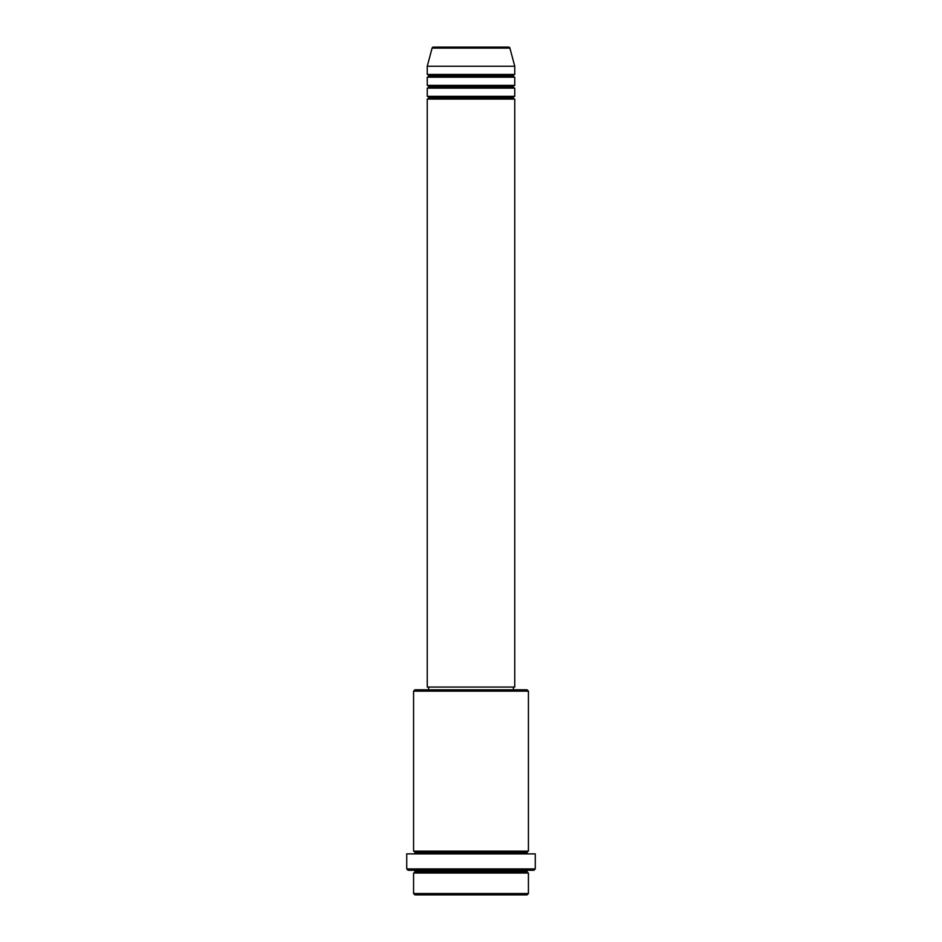 <?xml version="1.0" encoding="UTF-8"?>
<svg xmlns="http://www.w3.org/2000/svg" width="942" height="942" viewBox="0 0 942 942"><rect width="100%" height="100%" fill="white"/><g stroke="black" fill="none" stroke-linecap="round" stroke-linejoin="round"><path stroke-width="1.41" d="M508.574 47.1L433.426 47.1A1.366 1.366 0 0 0 432.095 48.113L509.905 48.113A1.366 1.366 0 0 0 508.574 47.1L433.426 47.1A1.366 1.366 0 0 0 432.095 48.113L427.244 66.246L514.756 66.246L509.905 48.113L432.095 48.113L427.244 66.246L427.244 74.453A1.366 1.366 0 0 1 428.61 75.819A1.366 1.366 0 0 1 427.244 77.185L427.244 85.392A1.366 1.366 0 0 1 428.61 86.758A1.366 1.366 0 0 1 427.244 88.124L427.244 96.331A1.366 1.366 0 0 1 428.61 97.697A1.366 1.366 0 0 1 427.244 99.063L427.244 687.048L514.756 687.048L514.756 99.063A1.366 1.366 0 0 1 513.39 97.697A1.366 1.366 0 0 1 514.756 96.331L514.756 88.124A1.366 1.366 0 0 1 513.39 86.758A1.366 1.366 0 0 1 514.756 85.392L514.756 77.185A1.366 1.366 0 0 1 513.39 75.819A1.366 1.366 0 0 1 514.756 74.453L514.756 66.246L427.244 66.246L427.244 74.453L514.756 74.453A1.366 1.366 0 0 0 513.39 75.819L428.61 75.819A1.366 1.366 0 0 0 427.244 74.453L514.756 74.453L514.756 66.246L509.905 48.113A1.366 1.366 0 0 0 508.574 47.1L508.397 47.1M413.573 893.534L414.939 894.9L527.061 894.9L528.427 893.534L413.573 893.534L528.427 893.534L528.427 873.022A1.366 1.366 0 0 1 527.061 871.656A1.366 1.366 0 0 1 528.427 870.29A1.366 1.366 0 0 0 527.061 871.656L414.939 871.656A1.366 1.366 0 0 1 413.573 873.022L413.573 893.534L413.573 873.022A1.366 1.366 0 0 0 414.939 871.656A1.366 1.366 0 0 0 413.573 870.29A1.366 1.366 0 0 1 414.939 871.656L527.061 871.656A1.366 1.366 0 0 0 528.427 873.022L413.573 873.022L528.427 873.022L528.427 893.534L527.061 894.9L414.939 894.9L413.573 893.534M528.427 691.157L527.061 689.791L414.939 689.791L413.573 691.157L528.427 691.157L413.573 691.157L413.573 851.144A1.366 1.366 0 0 1 414.939 852.51A1.366 1.366 0 0 1 413.573 853.876A1.366 1.366 0 0 0 414.939 852.51L527.061 852.51A1.366 1.366 0 0 1 528.427 851.144L528.427 691.157L528.427 851.144A1.366 1.366 0 0 0 527.061 852.51A1.366 1.366 0 0 0 528.427 853.876A1.366 1.366 0 0 1 527.061 852.51L414.939 852.51A1.366 1.366 0 0 0 413.573 851.144L528.427 851.144L413.573 851.144L413.573 691.157L414.939 689.791L527.061 689.791L528.427 691.157M406.732 868.924L408.098 870.29L533.902 870.29L535.268 868.924L406.732 868.924L535.268 868.924L535.268 853.876L406.732 853.876L406.732 868.924L406.732 853.876L535.268 853.876L535.268 868.924L533.902 870.29L408.098 870.29L406.732 868.924M427.244 96.331L514.756 96.331A1.366 1.366 0 0 0 513.39 97.697L428.61 97.697A1.366 1.366 0 0 0 427.244 96.331L427.244 88.124A1.366 1.366 0 0 0 428.61 86.758A1.366 1.366 0 0 0 427.244 85.392L514.756 85.392A1.366 1.366 0 0 0 513.39 86.758L428.61 86.758L513.39 86.758A1.366 1.366 0 0 0 514.756 88.124L427.244 88.124L514.756 88.124L514.756 96.331L427.244 96.331M514.756 99.063L427.244 99.063A1.366 1.366 0 0 0 428.61 97.697L513.39 97.697A1.366 1.366 0 0 0 514.756 99.063L514.756 687.048L427.244 687.048L427.244 99.063L514.756 99.063M513.39 689.791L513.39 687.048L513.39 689.791M428.61 687.048L428.61 689.791L428.61 687.048M514.756 77.185L427.244 77.185A1.366 1.366 0 0 0 428.61 75.819L513.39 75.819A1.366 1.366 0 0 0 514.756 77.185L514.756 85.392L427.244 85.392L427.244 77.185L514.756 77.185"/></g></svg>

